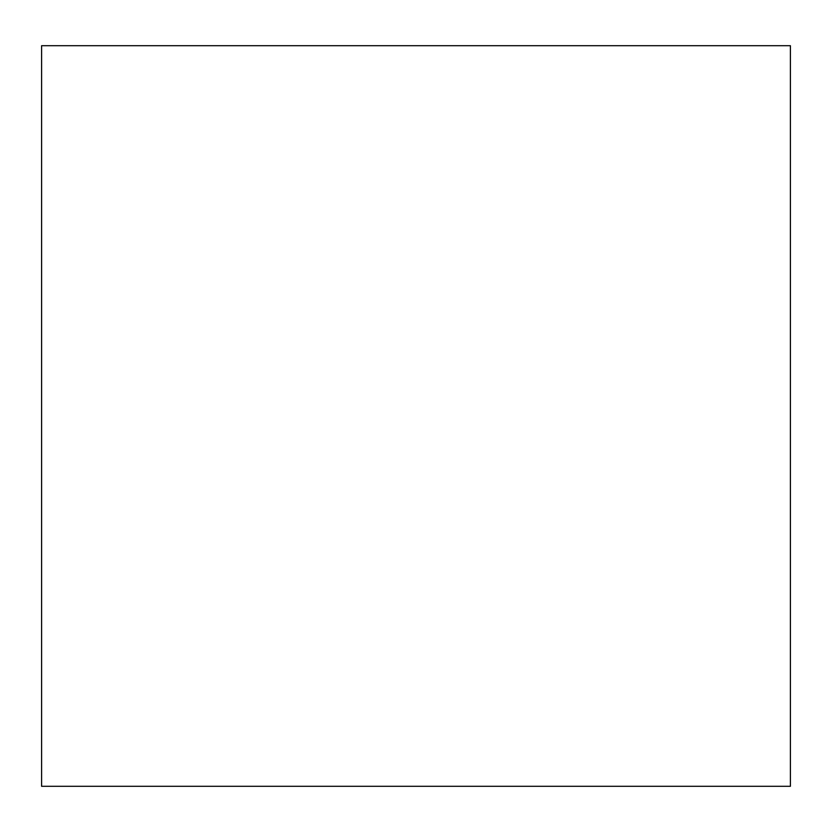 <?xml version="1.0" encoding="UTF-8"?>
<svg xmlns="http://www.w3.org/2000/svg" width="832" height="832" viewBox="0 0 832 832"><rect width="100%" height="100%" fill="white"/><g stroke="black" fill="none" stroke-linecap="round" stroke-linejoin="round"><path stroke-width="1.25" d="M790.4 45.698L41.6 45.698L41.6 786.302L790.4 786.302L790.4 45.698"/></g></svg>
